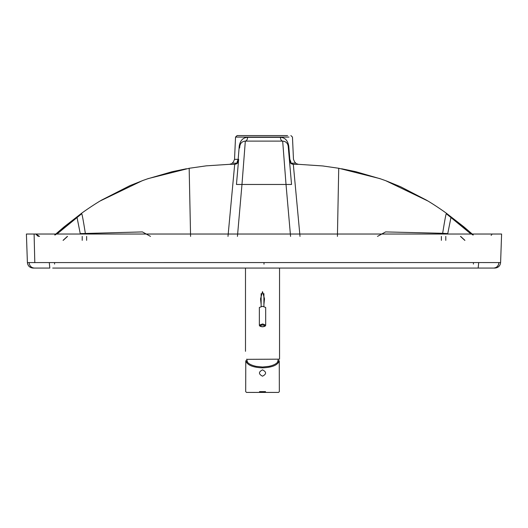 <?xml version="1.0" encoding="UTF-8"?>
<svg xmlns="http://www.w3.org/2000/svg" width="528" height="528" viewBox="0 0 528 528"><rect width="100%" height="100%" fill="white"/><g stroke="black" fill="none" stroke-linecap="round" stroke-linejoin="round"><path stroke-width="0.79" d="M262.522 306.293L265.683 307.468L265.683 325.116L262.64 323.948L259.354 325.116L259.354 307.468L262.522 306.293M238.649 159.35L234.524 159.35L235.541 137.075L237.118 135.564L287.588 135.564M290.882 161.964L289.865 159.35M234.524 159.35L233.369 161.964L232.168 163.172L236.966 163.172L238.531 160.717L238.636 159.515L238.161 159.35L237.118 161.964M238.636 159.502L237.151 161.964L236.966 163.172L234.689 164.327L229.502 164.327M300.01 236.399L293.311 164.327L291.034 163.172L290.849 161.964L289.364 159.515L289.839 159.35L288.75 145.999C287.76 140.448 284.975 137.557 280.394 137.326C280.586 139.623 281.345 140.884 282.671 141.108C285.8 141.392 287.641 143.081 288.196 146.164L288.75 145.999M238.636 159.515L236.452 184.47L241.976 184.47L245.329 141.108C246.655 140.884 247.414 139.623 247.606 137.326C243.025 137.557 240.24 140.448 239.25 145.999L239.804 146.164C240.359 143.081 242.2 141.392 245.329 141.108L282.671 141.108L286.024 184.47L291.548 184.47L288.196 146.164M33.092 268.072L34.333 268.072L33.092 268.072C29.726 267.762 27.826 265.927 27.397 262.574L26.4 234.029L34.102 234.029L34.802 262.706M40.702 268.066L38.755 268.066M494.518 268.072L493.667 268.072C496.808 267.762 498.584 265.927 498.98 262.574L498.907 262.574C498.518 265.927 496.769 267.762 493.667 268.072L52.708 268.072M483.219 268.072L478.394 268.072M487.278 268.066L491.02 268.066M33.264 268.072L34.333 268.072C31.231 267.762 29.482 265.927 29.086 262.574L49.282 262.574L49.837 268.072L34.307 268.072M475.292 268.072L478.17 268.072L478.711 262.568L49.282 262.574M494.908 268.072C498.28 267.762 500.174 265.927 500.603 262.574L478.711 262.568M494.162 268.046L494.762 268.072M63.07 240.359L67.366 236.399M86.632 236.399L86.632 240.359M82.216 240.359L82.216 236.399M67.525 236.399L63.202 240.359M445.784 236.399L445.784 240.359M464.798 240.359L460.475 236.399M464.93 240.359L460.634 236.399M494.195 268.039L494.789 268.072M447.757 233.607L450.998 217.285C457.42 221.958 464.046 227.495 470.864 233.897L446.398 213.8C446.114 212.956 444.866 219.457 442.655 233.297L447.757 233.607M446.398 213.8L446.582 213.391L472.685 234.92M150.52 236.399L142.415 231.917L80.243 233.607L77.002 217.285C70.58 221.958 63.954 227.495 57.136 233.897L81.602 213.8L81.418 213.391L55.315 234.92M500.603 262.574L501.6 234.029L35.904 234.029L39.527 236.399M501.6 234.029L26.4 234.029L27.403 262.713M85.345 233.297C83.12 219.344 81.873 212.843 81.602 213.8M441.368 240.359L441.368 236.399M473.411 262.568L473.425 264.086M54.589 262.574L54.575 264.086M29.086 262.574L27.397 262.574L29.086 262.574M338.745 168.26L379.85 178.609L385.678 180.682L427.825 200.957M189.275 168.26L148.15 178.609L142.322 180.682L100.168 200.963M231.528 163.687L229.673 164.314L206.204 165.851L189.169 168.28L190.582 236.399M338.725 168.26L337.418 236.399M377.48 236.399L385.585 231.917L442.655 233.297M236.452 184.47L238.531 160.717C238.161 162.895 236.881 164.096 234.689 164.327L227.99 236.399M298.498 164.327L293.311 164.327C291.119 164.096 289.839 162.895 289.469 160.717L291.548 184.47M338.837 168.28L322.648 165.944L298.327 164.314L296.426 163.66M289.469 160.717L291.034 163.172L295.832 163.172L294.631 161.964L293.476 159.35L292.459 137.075L290.882 135.564M247.526 362.281L246.682 359.165M278.355 359.165L277.51 362.281M279.543 351.113L279.543 359.165L246.675 359.337M245.5 346.606L245.494 268.072M245.494 346.691L245.494 351.325M278.362 359.337L278.962 359.165M261.136 304.537L260.542 298.848L262.522 291.634L264.502 298.848L263.908 304.537M268.772 392.436L270.389 392.416M267.63 392.416L268.772 392.416M267.63 392.436L267.01 392.416M267.01 392.436L266.086 392.416M265.716 392.416L264.013 392.436M266.086 392.436L265.716 392.436M264.376 392.416L263.914 392.416M263.162 392.416L263.914 392.436M262.522 392.416L262.865 392.416M262.304 392.416L261.868 392.416M261.644 392.436L261.287 392.416M260.641 392.416L259.472 392.416M254.602 392.416L257.341 392.436M256.958 392.416L258.859 392.416M252.292 392.436L254.872 392.436M258.951 392.416L259.472 392.436M260.146 391.624L260.938 392.416M265.399 392.416L259.637 392.416M262.522 376.187C266.6 374.075 266.6 371.963 262.522 369.857C258.436 371.963 258.436 374.075 262.522 376.187M279.266 360.749L279.345 391.624L278.553 392.416L246.484 392.416L245.692 391.624L245.771 360.749C247.104 365.072 252.688 367.442 262.522 367.858C272.349 367.442 277.933 365.072 279.266 360.749L278.474 360.749C277.438 363.304 274.25 365.178 268.904 366.359L262.522 367.019L256.133 366.359C250.793 365.178 247.599 363.304 246.563 360.749L245.771 360.749M262.522 326.733C259.459 326.146 259.459 325.558 262.522 324.977C265.584 325.558 265.584 326.146 262.522 326.733M235.541 137.075L288.981 137.075M247.606 137.326L280.394 137.326M237.435 236.399L241.976 184.47L286.024 184.47L290.565 236.399M264 264.172L264 262.568M238.161 159.35L239.25 145.999M259.492 391.624L265.544 391.624M263.908 293.601L263.908 306.412M261.136 293.601L261.136 306.412M259.354 325.116C259.294 326.02 260.35 326.575 262.522 326.792C264.66 326.581 265.716 326.027 265.683 325.116M38.636 268.066L36.848 268.066M30.268 267.32L32.518 268.039M27.43 263.017L28.208 265.307M33.297 268.072L36.353 268.072M34.373 268.072L49.797 268.072M263.993 268.072L263.531 268.072M59.704 268.072L118.523 268.072M491.113 235.389L491.515 234.98M491.891 234.439L492.096 234.029M35.944 234.115L36.379 234.841M37.079 235.554L37.462 235.818M37.765 235.99L38.379 236.234M38.676 236.306L39.019 236.372M494.228 268.039L494.848 268.072M473.306 234.98L464.026 226.967L446.503 213.338M380.906 178.972L355.806 171.686L341.583 168.755M426.301 200.053L400.673 186.78L386.146 180.853M54.694 234.98L63.98 226.967L81.497 213.338M186.417 168.755L172.194 171.686L147.088 178.972M143.807 180.134L129.875 185.665L101.693 200.053M81.418 213.391L81.418 213.391C84.361 211.174 94.71 204.052 101.917 199.921M446.582 213.391L446.582 213.391C443.639 211.174 433.29 204.052 426.083 199.921M239.804 146.164L239.646 148.005M279.543 268.072L279.543 359.165"/></g></svg>
